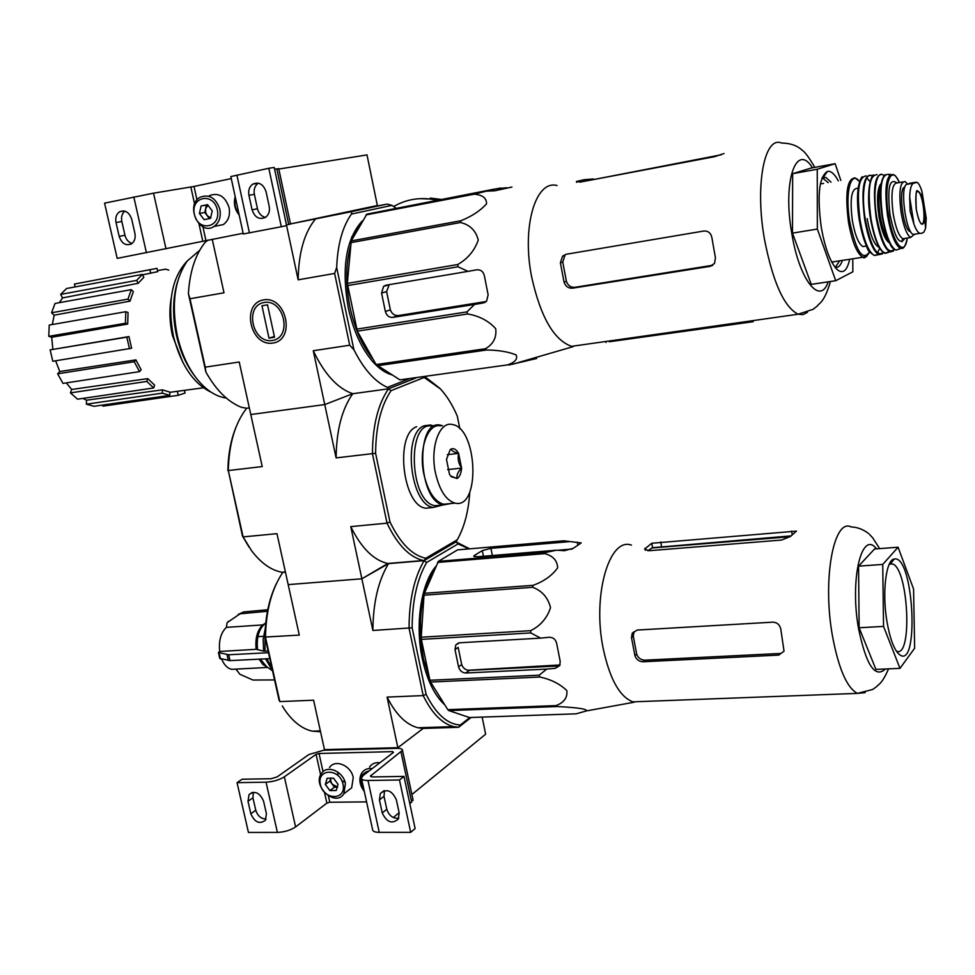 <?xml version="1.0" encoding="UTF-8"?>
<svg xmlns="http://www.w3.org/2000/svg" width="975" height="975" viewBox="0 0 975 975"><rect width="100%" height="100%" fill="white"/><g stroke="black" fill="none" stroke-linecap="round" stroke-linejoin="round"><path stroke-width="1.46" d="M377.362 205.506L352.06 210.868L387.112 204.092L351.792 211.599L290.489 223.921L377.362 205.518L367.002 154.903L278.813 169.053M124.849 211.124C122.009 213.549 120.998 217.011 121.838 221.496L124.971 235.267C126.128 239.57 128.481 242.312 132.015 243.47M231.27 178.583L194.013 186.457L153.538 193.172L104.569 203.153L117.195 258.375L243.141 233.257M134.891 233.244L131.735 219.326C129.261 212.257 125.251 209.71 119.706 211.697C116.378 213.988 115.148 217.608 116.025 222.544L119.182 236.389C121.717 243.555 125.787 246.066 131.393 243.908C134.574 241.605 135.744 238.046 134.891 233.244M268.82 168.285L230.831 176.572L243.299 233.988L281.312 226.736L286.613 225.603L274.219 167.432L268.82 168.285L281.312 226.736M269.21 206.371L266.077 191.795C263.408 184.178 258.972 181.618 252.805 184.117C249.393 186.639 248.101 190.369 248.93 195.317L252.062 209.808C254.828 217.547 259.326 220.058 265.578 217.327C268.795 214.805 270.014 211.161 269.21 206.371M258.314 183.142L258.241 183.19C254.841 185.701 253.549 189.418 254.365 194.342L257.473 208.76C258.728 213.513 261.385 216.389 265.456 217.413M286.479 224.945L290.526 224.055L278.74 168.675M274.597 169.236L278.728 168.638M238.875 213.61C235.255 208.93 234.122 203.738 235.499 198.022M239.18 215.012C234.756 209.527 233.427 203.409 235.194 196.658M204.116 219.655L199.424 213.464L201.106 205.981L207.517 204.665L212.233 210.868L210.527 218.376L204.116 219.655L199.424 213.464L201.106 205.981L207.517 204.665L212.233 210.868L210.527 218.376L204.116 219.655M217.315 209.844C221.325 227.858 198.181 232.367 194.403 214.476C190.271 196.633 213.44 191.77 217.315 209.844M219.875 209.345C221.154 216.962 219.229 222.653 214.073 226.432C199.656 236.425 184.787 205.457 200.082 197.267C209.284 193.854 215.877 197.876 219.875 209.345M209.43 195.646C218.583 192.258 225.14 196.255 229.088 207.626C230.368 215.183 228.43 220.837 223.299 224.579L215.719 226.103M207.638 204.762L206.456 205.006L205.615 208.735L207.98 205.055M210.722 217.961L207.114 215.548L209.43 218.595M207.114 215.548L205.627 212.294L205.615 208.735L204.774 212.465L207.114 215.548M206.456 205.006L201.106 205.981M204.774 212.465L199.424 213.464M482.138 717.1L485.635 734.187L411.889 794.54M471.059 717.49L458.616 727.289L423.211 728.435L397.861 747.691L324.468 749.629L323.566 750.263L397.008 748.337L424.357 727.557M337.716 772.005L337.996 774.784M342.481 781.06L345.089 782.218M237.059 782.657L266.041 782.182C273.171 781.743 279.277 779.963 284.359 776.819L316.095 754.333L319.032 753.48L392.693 751.628L393.486 752.395L363.297 775.393L361.384 777.953C361.42 779.647 363.626 780.487 367.989 780.487L399.482 779.976L403.991 776.392L372.596 776.941L370.39 776.1L402.48 750.299C402.431 748.958 400.603 748.3 397.008 748.337L323.566 750.263L308.917 754.516L277.046 776.953L270.952 778.733L242.056 779.244L237.059 782.657L248.442 832.443L277.4 832.418C284.505 832.077 290.574 830.249 295.596 826.934L326.869 803.132L329.782 802.254L366.576 801.889M253.342 792.261L252.939 797.806L255.767 810.237C257.607 815.904 261.032 818.842 266.065 819.061M266.407 813.674L263.567 801.145C259.74 792.602 254.914 790.42 249.064 794.588L247.991 801.304L250.831 813.784C254.707 822.376 259.569 824.533 265.407 820.243L266.407 813.674M361.554 778.757L372.572 829.506C372.645 831.334 374.863 832.297 379.226 832.37L410.67 832.358L415.118 828.555L403.991 776.392M399.153 812.821L396.35 799.756C392.023 790.457 386.673 788.373 380.335 793.528L379.433 799.927L382.249 812.931C386.636 822.278 392.011 824.314 398.336 819.049L399.153 812.821M399.482 779.976L410.67 832.358M384.516 790.628L384.004 796.295L386.795 809.238C388.94 815.661 392.913 818.671 398.726 818.281M393.303 817.537L399.128 812.711M409.853 803.851L412.961 799.598M364.199 790.92C358.154 780.329 359.86 773.626 369.306 770.811M364.321 791.493C359.422 784.973 358.581 778.769 361.798 772.907C364.248 769.482 367.721 768.044 372.218 768.592M369.562 767.02C371.987 763.62 375.448 762.194 379.921 762.73M329.867 790.591L325.345 784.473L327.149 778.257L333.474 778.148L338.008 784.278L336.192 790.506L329.867 790.591L325.345 784.473L327.149 778.257L333.474 778.148L338.008 784.278L336.192 790.506L329.867 790.591L334.401 787.191L337.582 787.142L332.146 784.144L334.401 787.191M343.042 784.205C346.673 800.463 323.785 800.67 320.373 784.558C316.643 768.41 339.556 767.91 343.042 784.205M345.418 783.498L343.858 793.796C335.388 807.556 311.817 785.899 321.531 773.382C327.039 764.51 343.237 771.298 345.418 783.498M329.489 767.569C334.986 758.745 351.085 765.46 353.242 777.587L351.67 787.824L346.783 791.554M330.793 778.001L329.903 781.097L332.146 784.144L330.744 781.085L330.793 778.001M329.903 781.097L325.345 784.473M557.078 185.543C535.555 179.473 521.442 227.065 531.777 277.522C540.723 317.228 553.995 340.165 571.594 346.332L582.453 344.797M506.695 187.736L494.837 189.028L366.893 214.134L351.244 240.923L347.332 283.408L357.301 331.171L376.094 364.553L399.921 379.848L507.756 364.857C515.19 362.164 517.957 358.837 516.067 354.876C508.17 351.731 498.322 350.11 486.525 350.001L485.501 348.721C493.387 344.053 496.787 337.362 495.702 328.66C488.548 320.812 479.2 315.912 467.659 313.962L466.964 311.878L474.557 304.432L483.259 302.957L486.549 301.263L488.134 294.877L484.404 275.901C483.393 271.574 480.846 269.551 476.726 269.819L468.012 271.367L457.994 266.772L457.823 264.481C467.756 258.741 474.569 250.612 478.262 240.082C475.885 230.648 469.974 224.786 460.529 222.507L460.956 220.716C471.863 216.328 480.395 210.697 486.537 203.824C486.671 198.096 482.576 194.89 474.277 194.183L486.452 191.137L494.654 190.82L511.936 187.042M536.677 358.483L508.792 365.028M468.012 271.367L386.112 285.188L383.589 286.358L381.566 293.097L385.357 311.464C386.563 315.583 389.025 317.558 392.73 317.399L474.557 304.432M486.318 301.494L398.324 315.571C394.522 315.754 391.865 313.852 390.366 309.867L385.357 311.464M389.159 284.737L386.612 291.586L390.366 309.867M366.893 214.134L475.154 193.379M365.942 214.927L474.277 194.183M351.244 240.923L460.956 220.716M350.768 242.678L460.529 222.507M347.332 283.408L457.823 264.481M347.478 285.614L457.994 266.772M356.57 329.16L466.964 311.878M357.301 331.171L467.659 313.962M376.094 364.553L485.501 348.721M377.179 365.783L486.525 350.001M399.921 379.848L507.756 364.857M500.748 187.968L403.882 206.871L486.452 191.137M362.688 220.691L361.408 221.873C345.832 239.911 341.457 268.576 348.282 307.856C353.401 331.025 361.749 349.16 373.327 362.286C379.372 368.867 385.527 373.047 391.816 374.839M373.084 362.018C378.507 367.807 384.04 371.633 389.695 373.523M361.883 222.117L351.646 237.157M387.112 204.092L391.938 205.372L351.463 214.061L351.792 211.599M408.952 378.897L387.38 387.404C374.863 381.7 363.712 369.159 353.913 349.781L336.668 267.442C337.618 244.408 342.554 226.614 351.463 214.061M391.938 205.372L395.838 208.016M459.871 428.854L457.312 416.179C452.558 405.076 446.94 395.996 440.432 388.928L424.174 377.459L391.06 390.67L388.501 388.83L352.779 393.717L324.748 404.576L336.107 457.897L372.438 453.643L387.026 523.161L389.988 521.966L375.607 453.314L372.438 453.643C372.633 425.807 377.983 404.211 388.501 388.83L416.069 377.91L388.501 388.83L387.38 387.404M205.25 367.161L205.883 372.036C216.218 390.366 228.15 402.151 241.666 407.392L246.675 408.22C235.036 423.138 228.918 443.918 228.308 470.559L262.226 466.574L250.782 414.533L324.748 404.576L250.782 414.533L239.228 361.993L205.25 367.161L189.991 298.752L224.006 292.805L212.221 239.216M246.675 408.22L249.308 407.867L246.675 408.22M263.567 299.886C240.764 303.627 250.234 346.856 272.915 343.066C295.937 339.788 286.516 295.742 263.567 299.886M388.501 388.83L352.779 393.717L324.748 404.576L313.268 350.744L349.696 345.211L334.632 273.439L298.155 279.825L286.601 225.603M205.883 372.036L188.394 293.646C189.772 271.611 195.378 254.463 205.238 242.214L208.211 239.996M188.394 293.646L189.991 298.752M298.155 279.825C298.582 252.415 304.505 231.977 315.912 218.534M334.632 273.439L336.668 267.442M336.107 457.897C336.412 430.377 341.969 408.976 352.779 393.717C337.679 388.574 324.504 374.242 313.268 350.744M353.913 349.781L349.696 345.211M199.668 250.368L187.395 260.837C174.549 279.496 171.198 304.468 177.316 335.753C181.289 352.828 187.797 367.173 196.84 378.812C206.054 390.207 215.841 396.618 226.2 398.032L226.2 398.032M187.48 260.715C171.832 277.29 167.139 302.408 173.392 336.07C180.789 364.918 193.416 383.663 211.27 392.303M177.548 281.763C172.66 297.997 172.307 315.949 176.512 335.595C180.204 351.5 186.249 364.93 194.647 375.899M184.482 390.353L185.092 393.035L178.267 395.302L102.863 406.161L102.607 405.064M94.063 406.295L86.385 404.186L86.519 400.201L162.386 389.854L169.833 392.096L169.748 395.362L94.063 406.295M82.851 398.409L86.519 400.201M77.549 399.189L70.444 392.888L71.662 389.476L147.725 378.617L154.635 385.149L153.709 387.952L77.549 399.189M66.324 382.895L71.662 389.476M62.985 383.407L57.635 373.803L59.767 371.524L135.903 359.885L141.156 369.769L139.51 371.633L62.985 383.407M55.636 360.811L59.767 371.524M52.808 361.262L50.127 349.891L128.956 336.582L131.625 348.246L52.808 361.262M127.701 324.041L125.434 323.261L125.787 311.707L128.054 312.5L127.701 324.041L51.687 337.253L52.857 349.148M51.687 337.253L48.774 336.338L49.225 325.065L125.787 311.707M130.028 301.141L127.981 299.13L131.296 289.624L133.331 291.647L130.028 301.141L54.173 315.193L52.297 324.529M54.173 315.193L51.565 312.768L55.051 303.457L131.296 289.624M138.17 283.298L136.658 280.386L142.326 274.426L143.825 277.327L138.17 283.298L62.558 297.911L59.329 302.677M62.558 297.911L60.645 294.401L66.532 288.515L142.326 274.426M75.087 286.93L74.417 284.054L151.637 269.356M171.21 297.984C169.138 309.928 169.553 322.457 172.429 335.558L183.007 362.773M142.545 274.853L157.743 271.647L156.999 268.357L74.417 284.054M168.785 270.148L165.579 269.149L157.511 270.648M150.686 273.256L149.931 269.941M136.658 280.386L60.645 294.401M127.981 299.13L51.565 312.768M125.434 323.261L48.774 336.338M129.504 348.855L126.823 337.155L50.127 349.891M126.823 337.155L128.956 336.582M139.51 371.633L134.245 361.749L57.635 373.803M134.245 361.749L135.903 359.885M153.709 387.952L146.786 381.432L70.444 392.888M146.786 381.432L147.725 378.617M169.748 395.362L162.301 393.144L86.385 404.186M162.301 393.144L162.386 389.854M178.267 395.302L177.535 392.06M350.476 246.163C345.674 264.359 345.528 284.798 350.037 307.491C354.803 329.233 362.542 346.576 373.267 359.531M358.629 227.87L354.364 235.414M838.317 180.875C834.539 173.879 830.907 170.723 827.434 171.393C819.085 176.767 817.026 195.439 821.279 227.419C825.082 248.418 830.322 262.421 837.013 269.453C842.888 274.304 847.104 270.916 849.664 259.277M852.759 258.802L852.869 271.793L835.721 280.715L817.342 229.052L817.245 169.248L835.136 163.702L840.816 180.436M817.245 169.248L792.663 173.684L811.188 168.029L835.136 163.702M817.342 229.052L792.48 233.135L792.663 173.684M835.721 280.715L811.249 284.371L792.48 233.135M593.507 179.571L721.268 154.781M593.397 178.973L584.001 179.717L576.444 181.484L580.247 182.081L714.748 156.646L723.998 153.526M566.097 254.28L703.779 231.038C708.155 230.795 710.86 232.976 711.872 237.583L715.431 257.827L714.541 263.408L710.007 266.37L572.508 288.186C568.34 288.393 565.524 286.394 564.062 282.165L560.393 262.823L562.526 256.193L566.097 254.28M564.939 255.426L562.758 262.043L566.414 281.336L564.062 282.165M710.007 266.37L712.774 265.249L574.921 287.308C570.728 287.527 567.901 285.541 566.414 281.336M753.2 321.701L609.278 341.762M835.307 267.357L839.572 260.837M828.214 182.654L822.108 177.73M835.063 267.296C838.147 268.027 840.584 265.724 842.388 260.398M831.029 182.154L825.849 177.462L822.035 177.901M393.705 206.493C406.928 198.9 421.261 196.792 436.702 200.18M272.366 340.507C252.367 343.846 244.03 305.748 264.127 302.469C284.322 298.85 292.622 337.582 272.366 340.507M274.536 337.265L268.978 338.142L261.958 305.76L267.516 304.822L274.536 337.265M274.365 336.472L268.978 338.142M921.533 233.354L923.849 232.16L925.628 228.296L926.213 218.144L921.972 191.551C920.339 186.383 918.743 183.324 917.158 182.349L913.624 183.19C911.198 184.433 909.882 189.15 909.712 197.364L910.15 211.307L913.941 224.128C915.83 229.393 917.78 232.477 919.791 233.366L921.533 233.354M909.894 183.288L906.848 184.348C899.693 185.701 905.641 232.306 913.222 234.414L914.769 234.427M910.406 231.246L909.541 231.392C902.606 227.26 898.267 186.615 904.824 187.237M907.567 184.068L905.056 181.582C899.937 181.886 898.633 192.246 901.132 212.66C903.606 226.627 906.762 234.914 910.626 237.51L914.538 234.207M831.87 262.299L834.978 261.544M823.619 183.458L820.414 183.751M858.146 188.163L857.196 188.321C851.37 188.723 849.761 199.546 852.382 220.801C855.051 235.328 858.561 243.921 862.924 246.565L865.507 246.163M432.083 507.573L425.783 508.194C402.602 506.049 394.558 433.985 416.678 426.709M375.607 453.314C375.838 426.502 380.993 405.624 391.06 390.67M469.792 492.009C468.561 511.266 464.368 527.195 457.251 539.797L425.746 558.261C412.169 555.311 400.25 543.209 389.988 521.966M468.951 548.888L458.079 543.892L455.995 541.893L424.088 560.649L388.525 563.611L361.871 578.797L350.756 526.622L387.026 523.161C397.434 544.842 409.549 557.286 423.394 560.515L387.806 563.477C373.657 560.32 361.311 548.035 350.756 526.622M425.746 558.261L424.088 560.649L455.995 541.893L457.251 539.797M324.468 749.629L313.597 700.196L279.837 701.61L265.48 637.223C265.968 610.496 271.745 588.888 282.811 572.386L285.443 572.167L282.043 572.264C271.062 570.253 260.886 563.026 251.501 550.595L243.104 536.908L228.308 470.559L242.483 536.092L243.104 536.908L276.973 533.666L288.186 584.622L361.871 578.797L387.806 563.477M242.483 536.092L249.003 547.036M235.779 427.72C230.77 440.237 228.138 454.545 227.882 470.657M424.893 376.679L439.786 388.257M469.792 717.539L460.261 725.034L458.616 727.289L453.533 726.619C441.98 723.572 431.864 713.237 423.199 695.589L409.061 628.205C409.134 600.283 414.143 577.761 424.088 560.649L423.394 560.515M442.601 505.05L433.339 507.439C410.268 505.269 402.2 433.046 424.21 425.77L430.56 424.99L433.912 426.112M451.072 449.061L451.169 449.012C453.814 447.976 456.3 449.414 458.603 453.351L461.589 468.158C461.151 473.448 459.664 476.885 457.129 478.457L451.23 476.702L449.499 474.289L446.477 459.42L450.279 449.56M435.508 473.143C439.567 490.413 446.075 500.407 455.033 503.112C480.773 509.767 477.653 427.611 452.242 424.503C439.347 421.115 429.878 447.671 435.508 473.143M458.603 453.351C453.923 452.181 451.449 450.73 451.169 449.012M461.602 467.951C458.421 463.393 457.446 458.579 458.689 453.509M457.129 478.457C456.398 475.264 457.884 471.839 461.589 468.158M450.608 475.934L457.031 478.506M440.858 425.904C427.867 422.541 418.287 449.024 423.93 474.411C428.001 491.619 434.545 501.564 443.564 504.246L449.463 503.661M447.293 454.679L458.664 453.387M447.622 469.609L461.626 468.073M432.522 426.282C406.538 419.177 409.159 502.673 435.216 505.732L441.248 505.135M442.516 425.697L440.822 425.258C414.984 418.104 417.666 501.82 443.576 504.904L451.145 503.49M631.434 545.135C609.412 536.689 592.117 595.152 603.172 648.424C609.741 678.966 619.637 696.784 632.848 701.854L641.721 701.525M564.111 540.82L581.185 542.941L573.385 548.218L564.562 550.68L556.469 550.205L545.549 552.508L544.781 553.629C553.044 555.847 557.334 560.588 557.651 567.864C552.021 575.64 543.818 581.466 533.057 585.341L532.691 587.303C541.99 590.753 547.938 597.517 550.534 607.608C547.121 618.126 540.479 625.816 530.619 630.679L530.778 632.921L540.625 638.125L549.193 637.272C553.227 637.333 555.738 639.442 556.713 643.622L560.198 661.391L559.772 665.547L555.311 668.302L546.756 669.094L539.187 675.175L539.833 677.028C550.972 679.392 559.967 683.914 566.816 690.592C567.669 697.503 564.098 702.512 556.091 705.608L557.03 706.546C568.571 707.07 588.437 708.435 586.231 710.958L576.188 713.822L469.475 717.551L448.805 710.568L557.03 706.546M533.057 585.341L424.442 593.288L438.372 561.344L545.549 552.508M437.519 562.441L544.781 553.629M438.372 561.344L457.604 549.863L563.16 540.845M424.442 593.288L424.015 595.189L532.691 587.303M539.187 675.175L429.902 680.27L421.371 639.393L421.224 637.223L530.619 630.679M421.371 639.393L530.778 632.921M429.902 680.27L430.584 682.061L539.833 677.028M448.805 710.568L447.805 709.666L556.091 705.608M447.805 709.666L430.584 682.061M421.224 637.223L424.015 595.189M540.625 638.125L459.578 642.781L455.8 644.914L455.008 649.594L458.555 666.839C459.725 670.727 462.126 672.787 465.794 672.994L546.756 669.094M455.008 649.594L458.153 647.388L461.687 664.572C463.088 668.253 465.66 670.178 469.389 670.349L558.151 665.998L555.311 668.302M569.254 541.661L490.925 548.328L482.308 550.595L474.459 555.421L473.74 556.128L477.263 556.774L556.469 550.205M557.566 550.266L572.203 549.059M467.951 670.252L560.04 664.962M631.495 637.589L634.92 655.688C636.309 659.563 639.039 661.586 643.147 661.757L778.672 655.115L784.034 651.227L780.804 629.216C779.817 624.756 777.16 622.403 772.846 622.16L637.15 630.057L632.227 633.287L631.495 637.589L633.275 636.078L636.687 654.14C638.077 657.991 640.819 660.002 644.926 660.172L780.183 653.469L778.672 655.115M651.727 543.27L796.453 531.119L790.493 536.433L781.658 540.04L649.045 550.717L644.597 549.12L651.727 543.27L652.555 547.694L647.79 550.753M632.227 633.287L634.018 631.776L633.275 636.078M790.883 535.909L652.555 547.694M274.56 679.928L252.939 680.038L239.899 674.273L235.889 669.13M221.703 659.197C224.201 665.06 227.565 668.436 231.782 669.338L235.511 669.142M268.491 652.702L228.698 654.761L218.461 652.543L219.668 651.471L256.169 649.313L263.64 651.117L268.113 651.02M227.138 622.598L226.432 627.352C220.862 632.653 218.607 640.685 219.668 651.471M219.777 658.418L230.027 660.611L269.807 658.637M257.875 636.638L263.457 636.285M227.151 622.611L240.057 613.811L267.455 611.301M226.432 627.352L262.726 624.926L265.761 622.988M267.759 609.728L243.47 611.971L238.18 614.494M320.531 731.725L312.39 731.177C302.36 728.971 293.243 722.012 285.053 710.312L282.287 705.973M279.167 700.562L264.993 637.053L299.288 635.103L288.186 584.622L361.871 578.797L372.889 630.484C373.072 602.855 378.288 580.564 388.525 563.611L424.088 560.649L426.623 562.49L458.079 543.892M276.51 583.379C269.149 598.467 265.31 616.358 264.993 637.053M397.861 747.691L387.087 697.101L423.199 695.589L426.099 694.322L412.157 627.79C412.267 600.88 417.093 579.113 426.623 562.49M412.157 627.79L372.889 630.484M460.261 725.034C447.318 724.23 435.935 713.993 426.099 694.322M444.893 704.986C434.545 695.516 427.038 680.172 422.346 658.966C414.826 624.463 421.102 583.44 435.837 566.414M455.995 541.893L469.633 548.827M423.211 728.435L418.007 727.764C406.197 724.766 395.887 714.553 387.087 697.101M434.448 569.692C420.786 592.483 417.142 622.221 423.503 658.905L429.914 680.282M430.816 682.427L443.028 702.012M858.573 566.146L874.526 549.01L898.072 547.219L913.575 589.034L914.648 648.229L899.974 668.35L875.916 669.411L859.121 627.754L858.573 566.146L882.741 564.415L898.072 547.219M899.974 668.35L883.545 626.401L859.121 627.754M883.545 626.401L882.741 564.415M896.427 651.166C912.746 658.942 908.566 568.803 892.6 563.952L889.334 564.086M887.043 622.05C889.809 637.796 893.563 648.29 898.328 653.53C919.693 675.261 914.27 554.629 894.331 558.992C885.995 559.333 881.9 592.763 887.043 622.05M133.807 196.938L146.421 252.744M153.538 193.172L166.006 248.82M190.856 187.066L194.61 204.092M198.985 223.909L202.776 241.069M194.013 186.457L196.987 199.936M202.91 226.785L205.92 240.435M236.901 175.061L249.417 232.879M276.851 168.87L288.697 224.482M248.93 195.317L254.365 194.342M252.062 209.808L257.473 208.76M116.025 222.544L121.838 221.496M119.182 236.389L124.971 235.267M266.041 782.182L277.4 832.418M284.359 776.819L295.596 826.934M316.095 754.333L320.629 774.906M324.577 792.797L326.869 803.132M319.032 753.48L323.042 771.676M328.392 795.905L329.782 802.254M392.693 751.628L392.937 752.81M367.989 780.487L379.226 832.37M371.012 775.247L371.365 776.843M401.054 752.213L411.718 802.315M379.433 799.927L384.004 796.295M382.249 812.931L386.795 809.238M247.991 801.304L252.939 797.806M250.831 813.784L255.767 810.237M398.324 315.571L392.73 317.399M485.16 302.299L483.259 302.957M386.612 291.586L381.566 293.097M812.492 167.798C796.234 141.704 782.425 181.423 791.797 233.415C799.281 280.191 820.207 306.077 828.177 281.836M814.82 167.383C809.067 157.536 804.826 151.795 802.12 150.162C800.828 149.151 795.32 143.215 781.56 143.045C764.424 135.44 754.723 185.262 764.497 239.436C772.834 282.055 784.022 306.991 798.074 314.23L803.01 314.633L807.495 312.28M584.305 181.313L584.001 179.717M576.603 182.374L576.444 181.484M562.758 262.043L560.393 262.823M574.921 287.308L572.508 288.186M610.021 341.652L609.887 340.909M419.75 198.656L440.749 199.4M915.988 182.24L909.248 183.397M913.624 183.19L906.848 184.348M859.67 181.533L855.051 177.925C847.117 178.437 844.935 193.196 848.494 222.19C852.138 241.983 856.928 253.658 862.851 257.242L866.714 256.388M859.609 181.716C850.882 169.26 844.74 193.001 849.773 221.91C856.233 251.891 862.851 261.812 869.639 251.684M861.51 178.352C857.122 185.457 856.391 199.461 859.341 220.326C862.619 238.534 866.97 249.819 872.406 254.207M877.549 253L879.621 248.198M870.127 181.789L866.787 177.828M866.446 175.927C858.634 176.39 856.513 191.173 860.084 220.277C863.716 240.155 868.445 251.891 874.295 255.474L877.793 254.877M872.601 176.146L871.004 175.281C863.216 175.598 861.12 190.344 864.679 219.509C868.323 239.46 873.039 251.184 878.841 254.682L882.485 253.841M872.503 176.268C864.971 170.003 860.852 193.367 865.3 219.375C870.687 246.212 876.72 257.315 883.399 252.671M867.141 218.583C870.248 235.499 874.246 245.078 879.121 247.333M869.371 210.259L870.955 221.349M888.335 240.155C884.91 235.731 882.204 227.736 880.218 216.17C878.268 202.8 878.426 192.952 880.717 186.652L879.743 185.299M872.601 176.341C868.225 183.361 867.518 197.413 870.48 218.498C874.892 241.69 880.23 253.183 886.494 252.976M877.122 174.683C869.432 174.805 867.36 189.394 870.907 218.461C874.514 238.363 879.182 249.99 884.91 253.366L888.444 252.464M884.081 175.585L882.265 174.415C874.697 174.379 872.662 188.76 876.159 217.559C879.73 237.291 884.337 248.783 889.956 252.038L893.478 250.977M883.996 175.683C876.525 168.309 872.296 191.344 876.732 217.425C882.156 244.396 888.079 255.097 894.489 249.539M881.156 183.495C877.293 187.98 876.562 198.973 878.938 216.45C881.717 231.77 885.276 240.618 889.639 243.007M884.252 175.598C879.913 181.984 879.194 195.609 882.082 216.474C885.337 234.707 889.566 245.712 894.77 249.502M899.316 247.784L899.937 246.614M890.004 176.694L889.078 175.768M890.528 174.403L888.469 174.354C881.108 174.159 879.133 188.175 882.558 216.438C886.056 235.828 890.541 247.077 895.988 250.161L893.319 248.564C890.26 247.004 886.507 236.316 882.07 216.487C879.011 193.818 880.035 179.875 885.142 174.647M902.168 241.788L902.631 238.863M899.511 182.544C893.904 172.441 895.013 176.268 893.271 174.525C886.104 174.196 884.191 187.87 887.53 215.548C890.955 234.561 895.318 245.554 900.62 248.503L904.057 247.114M899.438 182.557C890.906 162.764 883.277 184.324 888.578 215.304C892.942 244.262 904.788 257.851 907.286 238.034M896.671 182.764C889.383 177.816 887.152 188.443 890.004 214.671C894.77 237.827 899.632 245.846 904.605 238.717M902.765 181.984L897.232 182.934C892.04 183.251 890.699 193.586 893.197 213.964C895.684 227.906 898.877 236.169 902.777 238.753L905.068 238.387M910.455 231.319L909.76 231.428M909.712 197.364L913.941 224.128M916.244 209.381C919.51 224.421 922.338 228.028 924.727 220.204L924.983 213.513L922.508 198.01C916.927 185.908 914.842 189.698 916.244 209.381M916.683 191.88L917.841 191.173C916.086 188.553 915.574 194.61 916.305 209.357C917.828 217.267 919.413 221.959 921.07 223.458L921.095 223.677C926.75 227.26 923.325 193.111 917.877 191.551L916.805 191.673M461.687 664.572L458.555 666.839M469.389 670.349L465.794 672.994M483.442 556.262L482.308 550.595M492.375 555.518L490.925 548.328M474.727 556.762L474.459 555.421M577.761 544.745L577.249 542.112M879.645 548.62L872.637 537.712L869.493 534.434C869.663 534.178 861.327 527.109 851.285 526.987C833.832 517.457 822.12 579.235 832.504 636.163C838.634 668.777 846.946 687.85 857.427 693.383L865.166 692.64M262.726 624.926C257.278 630.277 255.084 638.406 256.169 649.313M259.094 659.173L262.897 664.536L267.516 667.278M264.274 624.293C258.655 629.777 256.401 638.138 257.534 649.387M260.362 659.112L266.577 666.62M265.31 628.29L263.14 639.295L263.64 651.117M265.541 658.856L272.464 670.544M265.029 634.652L265.017 651.19M266.87 658.783L272.074 668.801M243.47 611.971L240.057 613.811M228.674 621.27L228.016 621.733M219.204 653.165L220.521 658.966M227.017 654.688L228.345 660.538M228.698 654.761L230.027 660.611M876.476 548.864C861.851 529.291 849.615 579.162 858.524 628.448C866.129 665.133 875.087 678.637 885.41 668.984M636.687 654.14L634.92 655.688M644.926 660.172L643.147 661.757M661.537 546.451L660.709 541.954M645.389 550.253L645.023 548.267M792.163 534.398L791.59 531.119M252.805 184.117L258.241 183.19M119.706 211.697L124.057 210.941M214.073 226.432L223.299 224.579M402.48 750.299L413.107 800.268M380.335 793.528L383.736 790.835M249.064 794.588L252.05 792.492M343.858 793.796L351.67 787.824M573.19 346.625L512.058 364.382M389.159 284.724L383.589 286.358M360.86 223.08L361.408 221.873M169.833 392.328L203.373 387.794M571.594 346.332L798.074 314.23L813.15 309.294L817.489 305.845C818.732 303.213 823.985 303.591 830.444 281.495M564.939 255.413L562.538 256.193M605.95 342.505L605.755 341.494M823.01 177.962L825.849 177.462M823.363 177.292L827.434 171.393M430.304 198.083L440.81 199.387M919.791 233.378L913.222 234.414M831.736 262.043L862.851 257.242C864.313 258.875 866.592 257.059 869.712 251.794M862.924 246.565L866.458 246.005M883.484 252.732L874.295 255.474L870.346 252.61C867.811 252.013 864.13 241.252 859.304 220.35C857.269 207.017 856.964 195.756 858.402 186.566C860.157 179.644 861.571 176.402 862.631 176.828M875.172 183.922L876.257 184.104M894.562 249.588L884.91 253.366C879.011 250.551 874.197 238.936 870.468 218.498C865.118 188.053 872.869 172.733 873.576 175.207M895.988 250.161L900.62 248.503C901.522 247.394 904.069 252.062 907.347 238.022M910.626 237.51L902.777 238.753L902.289 240.155L904.373 238.497M910.431 231.294L909.602 231.428M925.628 228.296L921.972 191.551M282.043 572.264L285.407 571.984M433.339 507.439L425.783 508.194M443.564 504.246L455.033 503.112M435.216 505.732L443.576 504.904M634.237 702.195L586.231 710.958M458.664 642.915L455.8 644.914M632.848 701.854L857.427 693.383L872.735 689.459L876.854 686.473C878.146 684.377 881.705 684.706 888.53 668.85M651.922 547.974L790.237 536.725M231.782 669.338L267.735 667.436M266.809 666.778L272.525 670.812M453.533 726.619L418.007 727.764M312.39 731.177L320.348 730.921M218.437 652.555L219.753 658.43M889.285 564.184L892.6 563.952M890.467 563.684L894.331 558.992"/></g></svg>
